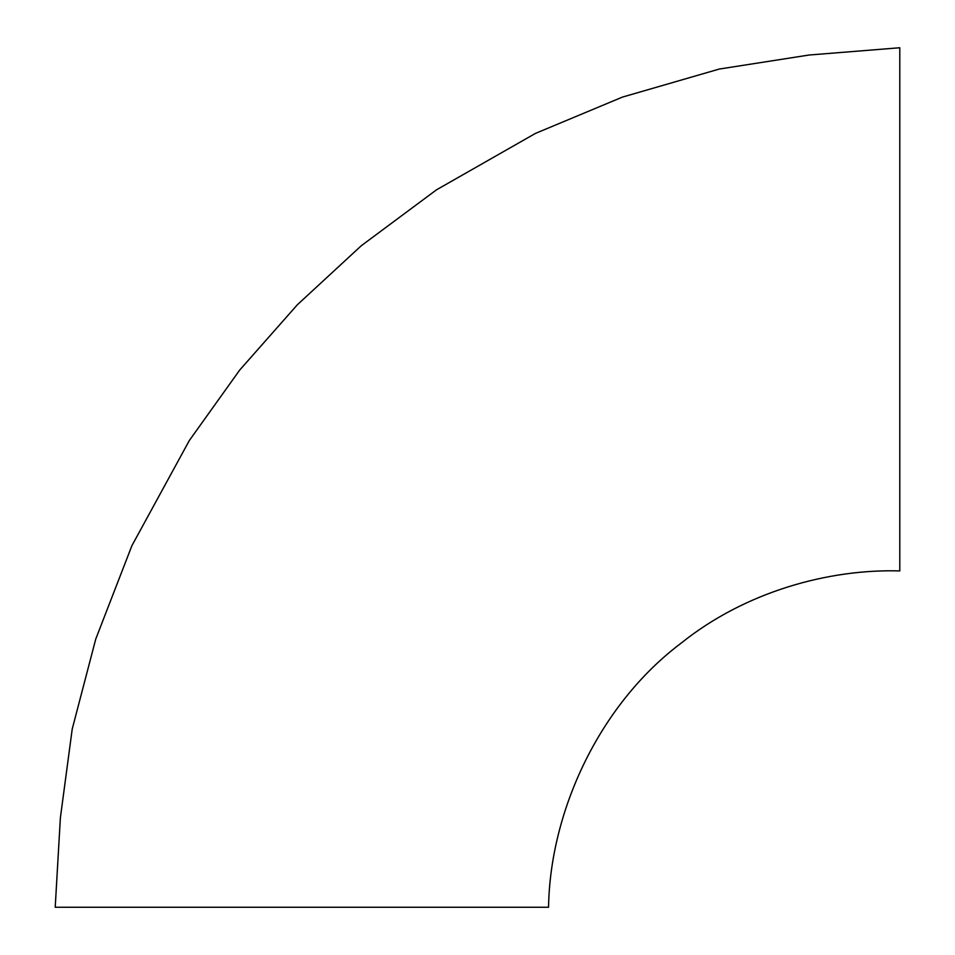 <?xml version="1.0" encoding="UTF-8"?>
<svg xmlns="http://www.w3.org/2000/svg" width="955" height="955" viewBox="0 0 955 955"><rect width="100%" height="100%" fill="white"/><g stroke="black" fill="none" stroke-linecap="round" stroke-linejoin="round"><path stroke-width="1.43" d="M513.611 907.25L70.169 907.25M55.211 907.25L60.38 817.79L72.222 729.023L95.775 638.99L131.897 545.699L189.353 440.482L239.741 370.015L297.327 304.788L361.324 245.698L436.459 189.854L535.445 133.414L622.397 97.112L719.282 69.047L809.112 55.02L899.789 47.75L899.789 570.923C828.63 568.858 745.318 591.646 681.142 643.145C598.713 705.088 550.056 812.025 548.552 907.25L55.247 907.25"/></g></svg>
